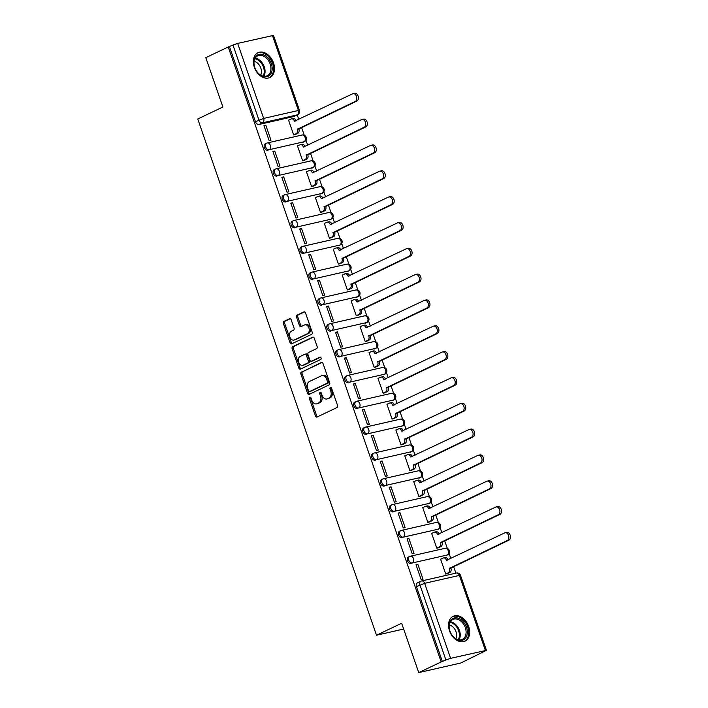 <?xml version="1.0" encoding="UTF-8"?>
<svg xmlns="http://www.w3.org/2000/svg" width="708" height="708" viewBox="0 0 708 708"><rect width="100%" height="100%" fill="white"/><g stroke="black" fill="none" stroke-linecap="round" stroke-linejoin="round"><path stroke-width="1.06" d="M309.803 397.17A1.212 0.85 -102.8 0 0 309.423 398.675L315.405 415.941A1.735 1.212 -102.8 0 0 316.892 417.101A1.735 1.212 -102.8 0 0 317.069 417.039L336.99 407.56A1.735 1.212 -102.8 0 0 337.539 405.401L331.556 388.134A1.212 0.85 -102.8 0 0 330.008 388.878L330.778 391.108A5.54 3.876 -102.8 0 1 329.043 397.993L327.379 398.79A5.54 3.876 -102.8 0 1 326.813 398.985A5.54 3.876 -102.8 0 1 322.034 395.276L321.264 393.037A1.212 0.85 -102.8 0 0 319.715 393.772L320.485 396.011A5.54 3.876 -102.8 0 1 318.75 402.896L317.087 403.684A5.54 3.876 -102.8 0 1 316.52 403.887A5.54 3.876 -102.8 0 1 311.741 400.17L310.971 397.94A1.212 0.85 -102.8 0 0 309.803 397.17M310.626 397.374A1.212 0.85 -102.8 0 0 310.653 398.4L316.626 415.667A1.735 1.212 -102.8 0 0 317.609 416.791M331.211 387.577A1.212 0.85 -102.8 0 0 331.238 388.595L332.008 390.825L330.778 391.108M320.919 392.48A1.212 0.85 -102.8 0 0 320.945 393.498L321.715 395.728L320.485 396.011M302.741 142.361A3.522 2.487 64.5 0 0 303.113 142.237L304.351 141.644A3.522 2.487 -115.5 0 1 303.98 141.768L269.226 149.698A3.522 2.487 -115.5 0 1 265.721 147.202A3.522 2.487 -115.5 0 1 266.571 143.202A3.522 2.487 -115.5 0 1 266.934 143.078A3.522 2.469 77.2 0 1 267.297 142.945A3.522 2.469 77.2 0 1 270.341 145.317A3.522 2.469 77.2 0 1 269.226 149.698L303.98 141.768A3.522 2.469 -102.8 0 0 305.095 137.387A3.522 2.469 77.2 0 0 302.05 135.024A3.522 2.469 77.2 0 0 301.688 135.148M311.688 168.194A3.522 2.487 64.5 0 0 312.06 168.061L313.299 167.469A3.522 2.487 -115.5 0 1 312.927 167.601L278.173 175.531A3.522 2.487 -115.5 0 1 274.669 173.035A3.522 2.487 -115.5 0 1 275.509 169.035A3.522 2.487 -115.5 0 1 275.881 168.902A3.522 2.469 77.2 0 1 276.244 168.778A3.522 2.469 77.2 0 1 279.279 171.141A3.522 2.469 77.2 0 1 278.173 175.531L312.927 167.601A3.522 2.469 -102.8 0 0 314.033 163.212A3.522 2.469 77.2 0 0 310.998 160.849A3.522 2.469 77.2 0 0 310.635 160.982M320.636 194.019A3.522 2.487 64.5 0 0 320.998 193.895L322.237 193.302A3.522 2.487 -115.5 0 1 321.875 193.426L287.121 201.355A3.522 2.487 -115.5 0 1 283.616 198.859A3.522 2.487 -115.5 0 1 284.457 194.859A3.522 2.487 -115.5 0 1 284.828 194.735A3.522 2.469 77.2 0 1 285.191 194.612A3.522 2.469 77.2 0 1 288.227 196.974A3.522 2.469 77.2 0 1 287.121 201.355L321.875 193.426A3.522 2.469 -102.8 0 0 322.981 189.045A3.522 2.469 77.2 0 0 319.945 186.682A3.522 2.469 77.2 0 0 319.582 186.806M329.574 219.852A3.522 2.487 64.5 0 0 329.946 219.719L331.185 219.135A3.522 2.487 -115.5 0 1 330.813 219.259L296.059 227.188A3.522 2.487 -115.5 0 1 292.554 224.693A3.522 2.487 -115.5 0 1 293.395 220.692A3.522 2.487 -115.5 0 1 293.767 220.56A3.522 2.469 77.2 0 1 294.13 220.436A3.522 2.469 77.2 0 1 297.174 222.799A3.522 2.469 77.2 0 1 296.059 227.188L330.813 219.259A3.522 2.469 -102.8 0 0 331.928 214.878A3.522 2.469 77.2 0 0 328.884 212.506A3.522 2.469 77.2 0 0 328.521 212.639M338.521 245.676A3.522 2.487 64.5 0 0 338.893 245.552L340.132 244.959A3.522 2.487 -115.5 0 1 339.76 245.092L305.006 253.013A3.522 2.487 -115.5 0 1 301.502 250.517A3.522 2.487 -115.5 0 1 302.343 246.517A3.522 2.487 -115.5 0 1 302.714 246.393A3.522 2.469 77.2 0 1 303.077 246.269A3.522 2.469 77.2 0 1 306.113 248.632A3.522 2.469 77.2 0 1 305.006 253.013L339.76 245.092A3.522 2.469 -102.8 0 0 340.867 240.702A3.522 2.469 77.2 0 0 337.831 238.339A3.522 2.469 77.2 0 0 337.468 238.463M347.46 271.509A3.522 2.487 64.5 0 0 347.832 271.376L349.071 270.792A3.522 2.487 -115.5 0 1 348.708 270.916L313.954 278.846A3.522 2.487 -115.5 0 1 310.44 276.35A3.522 2.487 -115.5 0 1 311.29 272.35A3.522 2.487 -115.5 0 1 311.653 272.217A3.522 2.469 77.2 0 1 312.016 272.093A3.522 2.469 77.2 0 1 315.06 274.456A3.522 2.469 77.2 0 1 313.954 278.846L348.708 270.916A3.522 2.469 -102.8 0 0 349.814 266.535A3.522 2.469 77.2 0 0 346.77 264.173A3.522 2.469 77.2 0 0 346.407 264.296M356.407 297.333A3.522 2.487 64.5 0 0 356.779 297.21L358.018 296.617A3.522 2.487 -115.5 0 1 357.646 296.749L322.892 304.67A3.522 2.487 -115.5 0 1 319.388 302.174A3.522 2.487 -115.5 0 1 320.228 298.174A3.522 2.487 -115.5 0 1 320.6 298.05A3.522 2.469 77.2 0 1 320.963 297.926A3.522 2.469 77.2 0 1 323.999 300.289A3.522 2.469 77.2 0 1 322.892 304.67L357.646 296.749A3.522 2.469 -102.8 0 0 358.752 292.36A3.522 2.469 77.2 0 0 355.717 289.997A3.522 2.469 77.2 0 0 355.354 290.121M365.355 323.167A3.522 2.487 64.5 0 0 365.717 323.034L366.965 322.45A3.522 2.487 -115.5 0 1 366.594 322.574L331.84 330.503A3.522 2.487 -115.5 0 1 328.335 328.008A3.522 2.487 -115.5 0 1 329.176 324.007A3.522 2.487 -115.5 0 1 329.547 323.875A3.522 2.469 77.2 0 1 329.91 323.751A3.522 2.469 77.2 0 1 332.946 326.114A3.522 2.469 77.2 0 1 331.84 330.503L366.594 322.574A3.522 2.469 -102.8 0 0 367.7 318.193A3.522 2.469 77.2 0 0 364.664 315.83A3.522 2.469 77.2 0 0 364.301 315.954M374.293 348.991A3.522 2.487 64.5 0 0 374.665 348.867L375.904 348.274A3.522 2.487 -115.5 0 1 375.541 348.407L340.778 356.328A3.522 2.487 -115.5 0 1 337.274 353.841A3.522 2.487 -115.5 0 1 338.123 349.832A3.522 2.487 -115.5 0 1 338.486 349.708A3.522 2.469 77.2 0 1 338.849 349.584A3.522 2.469 77.2 0 1 341.893 351.947A3.522 2.469 77.2 0 1 340.778 356.328L375.541 348.407A3.522 2.469 -102.8 0 0 376.647 344.017A3.522 2.469 77.2 0 0 373.603 341.654A3.522 2.469 77.2 0 0 373.24 341.778M383.24 374.824A3.522 2.487 64.5 0 0 383.612 374.7L384.851 374.107A3.522 2.487 -115.5 0 1 384.479 374.231L349.725 382.161A3.522 2.487 -115.5 0 1 346.221 379.665A3.522 2.487 -115.5 0 1 347.062 375.665A3.522 2.487 -115.5 0 1 347.433 375.541A3.522 2.469 77.2 0 1 347.796 375.408A3.522 2.469 77.2 0 1 350.832 377.771A3.522 2.469 77.2 0 1 349.725 382.161L384.479 374.231A3.522 2.469 -102.8 0 0 385.586 369.85A3.522 2.469 77.2 0 0 382.55 367.487A3.522 2.469 77.2 0 0 382.187 367.611M392.188 400.657A3.522 2.487 64.5 0 0 392.551 400.524L393.798 399.931A3.522 2.487 -115.5 0 1 393.427 400.064L358.673 407.985A3.522 2.487 -115.5 0 1 355.168 405.498A3.522 2.487 -115.5 0 1 356.009 401.498A3.522 2.487 -115.5 0 1 356.381 401.365A3.522 2.469 77.2 0 1 356.744 401.241A3.522 2.469 77.2 0 1 359.779 403.604A3.522 2.469 77.2 0 1 358.673 407.985L393.427 400.064A3.522 2.469 -102.8 0 0 394.533 395.675A3.522 2.469 77.2 0 0 391.497 393.312A3.522 2.469 77.2 0 0 391.135 393.436M401.126 426.481A3.522 2.487 64.5 0 0 401.498 426.358L402.737 425.765A3.522 2.487 -115.5 0 1 402.365 425.889L367.611 433.818A3.522 2.487 -115.5 0 1 364.107 431.322A3.522 2.487 -115.5 0 1 364.956 427.322A3.522 2.487 -115.5 0 1 365.319 427.198A3.522 2.469 77.2 0 1 365.682 427.066A3.522 2.469 77.2 0 1 368.726 429.429A3.522 2.469 77.2 0 1 367.611 433.818L402.365 425.889A3.522 2.469 -102.8 0 0 403.48 421.508A3.522 2.469 77.2 0 0 400.436 419.145A3.522 2.469 77.2 0 0 400.073 419.269M410.074 452.315A3.522 2.487 64.5 0 0 410.445 452.182L411.684 451.589A3.522 2.487 -115.5 0 1 411.313 451.722L376.559 459.651A3.522 2.487 -115.5 0 1 373.054 457.156A3.522 2.487 -115.5 0 1 373.895 453.155A3.522 2.487 -115.5 0 1 374.267 453.023A3.522 2.469 77.2 0 1 374.629 452.899A3.522 2.469 77.2 0 1 377.665 455.262A3.522 2.469 77.2 0 1 376.559 459.651L411.313 451.722A3.522 2.469 -102.8 0 0 412.419 447.332A3.522 2.469 77.2 0 0 409.383 444.969A3.522 2.469 77.2 0 0 409.02 445.102M419.021 478.139A3.522 2.487 64.5 0 0 419.384 478.015L420.623 477.422A3.522 2.487 -115.5 0 1 420.26 477.546L385.506 485.476A3.522 2.487 -115.5 0 1 382.001 482.98A3.522 2.487 -115.5 0 1 382.842 478.98A3.522 2.487 -115.5 0 1 383.214 478.856A3.522 2.469 77.2 0 1 383.577 478.723A3.522 2.469 77.2 0 1 386.612 481.095A3.522 2.469 77.2 0 1 385.506 485.476L420.26 477.546A3.522 2.469 -102.8 0 0 421.366 473.165A3.522 2.469 77.2 0 0 418.331 470.802A3.522 2.469 77.2 0 0 417.968 470.926M427.959 503.972A3.522 2.487 64.5 0 0 428.331 503.839L429.57 503.255A3.522 2.487 -115.5 0 1 429.198 503.379L394.445 511.309A3.522 2.487 -115.5 0 1 390.94 508.813A3.522 2.487 -115.5 0 1 391.781 504.813A3.522 2.487 -115.5 0 1 392.152 504.68A3.522 2.469 77.2 0 1 392.515 504.556A3.522 2.469 77.2 0 1 395.56 506.919A3.522 2.469 77.2 0 1 394.445 511.309L429.198 503.379A3.522 2.469 -102.8 0 0 430.314 498.998A3.522 2.469 77.2 0 0 427.269 496.627A3.522 2.469 77.2 0 0 426.906 496.759M436.907 529.796A3.522 2.487 64.5 0 0 437.279 529.673L438.517 529.08A3.522 2.487 -115.5 0 1 438.146 529.212L403.392 537.133A3.522 2.487 -115.5 0 1 399.887 534.637A3.522 2.487 -115.5 0 1 400.728 530.637A3.522 2.487 -115.5 0 1 401.1 530.513A3.522 2.469 77.2 0 1 401.463 530.389A3.522 2.469 77.2 0 1 404.498 532.752A3.522 2.469 77.2 0 1 403.392 537.133L438.146 529.212A3.522 2.469 -102.8 0 0 439.252 524.823A3.522 2.469 77.2 0 0 436.216 522.46A3.522 2.469 77.2 0 0 435.854 522.584M445.845 555.63A3.522 2.487 64.5 0 0 446.217 555.497L447.456 554.913A3.522 2.487 -115.5 0 1 447.093 555.037L412.339 562.966A3.522 2.487 -115.5 0 1 408.826 560.471A3.522 2.487 -115.5 0 1 409.675 556.47A3.522 2.487 -115.5 0 1 410.038 556.338A3.522 2.469 77.2 0 1 410.401 556.214A3.522 2.469 77.2 0 1 413.445 558.577A3.522 2.469 77.2 0 1 412.339 562.966L447.093 555.037A3.522 2.469 -102.8 0 0 448.199 550.656A3.522 2.469 77.2 0 0 445.155 548.284A3.522 2.469 77.2 0 0 444.792 548.417M449.527 630.899A13.753 9.708 64.5 0 0 465.014 641.129A13.753 9.708 64.5 0 0 468.687 626.527A13.753 9.708 64.5 0 0 453.191 616.296A13.753 9.708 64.5 0 0 449.527 630.899M254.358 67.295A13.753 9.708 64.5 0 0 269.854 77.526A13.753 9.708 64.5 0 0 273.518 62.923A13.753 9.708 64.5 0 0 258.031 52.693A13.753 9.708 64.5 0 0 254.358 67.295M291.209 319.839A1.735 1.212 -102.8 0 0 289.722 318.68A1.735 1.212 -102.8 0 0 289.537 318.742L283.952 321.397A1.735 1.212 -102.8 0 0 283.404 323.556L290.05 342.734A1.735 1.212 -102.8 0 0 291.537 343.893A1.735 1.212 -102.8 0 0 291.714 343.831L311.635 334.344A1.735 1.212 -102.8 0 0 312.184 332.194L305.537 313.016A1.735 1.212 -102.8 0 0 304.051 311.856A1.735 1.212 -102.8 0 0 303.874 311.918L297.121 315.131A1.735 1.212 -102.8 0 0 296.581 317.281L299.422 325.485A1.735 1.212 -102.8 0 0 300.909 326.645A1.735 1.212 -102.8 0 0 301.086 326.583L304.44 324.99A4.629 3.239 -102.8 0 1 304.909 324.83A4.629 3.239 -102.8 0 1 309.007 328.273A4.629 3.239 -102.8 0 1 307.449 333.689L294.333 339.929A4.629 3.239 -102.8 0 1 293.855 340.097A4.629 3.239 -102.8 0 1 289.758 336.654A4.629 3.239 -102.8 0 1 291.324 331.238L293.51 330.194A1.735 1.212 -102.8 0 0 294.05 328.043L291.209 319.839M450.615 658.334L486.449 650.333L460.864 662.998L418.747 672.6L401.657 623.261L376.514 635.235L197.744 118.979L222.887 107.005L205.807 57.667L228.241 46.985L441.181 661.918L445.907 659.971L419.933 584.967A3.522 2.487 -115.5 0 1 420.871 581.224A3.522 2.487 -115.5 0 1 421.242 581.1A3.522 2.469 -102.8 0 1 421.605 580.967A3.522 3.522 0 0 0 420.871 581.224L417.375 582.888A3.522 2.487 -115.5 0 0 416.437 586.631L424.641 583.33L450.615 658.334L445.907 659.971M418.747 672.6L441.181 661.918M301.458 371.948A1.735 1.212 -102.8 0 0 300.909 374.098L307.546 393.276A1.735 1.212 -102.8 0 0 309.042 394.436A1.735 1.212 -102.8 0 0 309.219 394.374L329.14 384.886A1.735 1.212 -102.8 0 0 329.68 382.736L323.043 363.558A1.735 1.212 -102.8 0 0 321.556 362.399A1.735 1.212 -102.8 0 0 321.37 362.461L302.679 371.665A1.735 1.212 -102.8 0 0 302.139 373.815L308.776 392.993A1.735 1.212 -102.8 0 0 309.759 394.117M298.803 368.001L292.156 348.823A1.735 1.212 -102.8 0 1 292.705 346.672L312.626 337.185A1.735 1.212 -102.8 0 1 312.803 337.123A1.735 1.212 -102.8 0 1 314.29 338.282L317.131 346.495A1.735 1.212 -102.8 0 1 316.591 348.646L308.511 352.487A1.735 1.212 -102.8 0 0 307.971 354.646L309.856 360.089A1.735 1.212 -102.8 0 0 311.343 361.248A1.735 1.212 -102.8 0 0 311.52 361.186L319.936 357.177A1.212 0.85 -102.8 0 1 320.724 359.452L300.466 369.098A1.735 1.212 -102.8 0 1 300.289 369.16A1.735 1.212 -102.8 0 1 298.803 368.001L300.024 367.718L293.386 348.548L292.156 348.823M293.802 116.537L297.298 114.873A3.522 2.487 -115.5 0 0 297.661 114.74L294.165 116.404A3.522 2.487 -115.5 0 1 293.802 116.537L259.048 124.458L262.544 122.794A3.522 2.487 -115.5 0 1 258.933 120.041L232.967 45.038L237.676 43.409L273.509 35.4L299.484 110.404L298.404 110.483L272.43 35.48M455.89 573.153L453.589 566.497M450.837 558.541L449.049 553.39M447.359 548.496L444.642 540.673M441.889 532.717L440.111 527.566M438.411 522.663L435.703 514.84M432.942 506.884L431.163 501.733M429.464 496.839L426.756 489.016M424.004 481.059L422.216 475.909M420.525 471.006L417.809 463.182M415.056 455.226L413.277 450.076M411.578 445.182L408.87 437.349M406.109 429.393L404.33 424.242M402.631 419.348L399.923 411.525M397.17 403.569L395.383 398.418M393.692 393.524L390.984 385.692M388.223 377.736L386.444 372.585M384.745 367.691L382.037 359.868M379.284 351.911L377.497 346.761M375.798 341.858L373.089 334.034M370.337 326.078L368.549 320.928M366.859 316.034L364.151 308.21M361.39 300.254L359.611 295.103M357.912 290.2L355.204 282.377M352.451 274.421L350.664 269.27M348.973 264.376L346.256 256.553M343.504 248.596L341.725 243.446M340.026 238.543L337.318 230.719M334.557 222.763L332.778 217.613M331.079 212.719L328.37 204.895M325.618 196.939L323.83 191.788M322.14 186.885L319.423 179.062M316.671 171.106L314.892 165.955M313.193 161.061L310.485 153.229M307.732 145.273L305.945 140.131M304.245 135.228L301.537 127.405M298.785 119.448L297.227 114.953M228.241 46.985L232.967 45.038M441.093 559.037L440.58 559.152L445.739 574.055L447.544 573.524M417.862 564.338L416.012 564.754L421.18 579.657L423.021 579.232L417.862 564.338L416.154 565.143M408.914 538.505L407.073 538.93L412.233 553.824L414.074 553.408L408.914 538.505L407.206 539.319M432.146 533.204L431.632 533.328L436.792 548.222L438.597 547.7M399.967 512.672L398.126 513.096L403.286 528L405.126 527.575L399.967 512.672L398.268 513.486M423.198 507.379L422.685 507.494L427.853 522.398L429.65 521.867M391.028 486.847L389.188 487.263L394.347 502.167L396.188 501.751L391.028 486.847L389.32 487.662M414.26 481.546L413.746 481.661L418.906 496.565L420.711 496.034M382.081 461.014L380.24 461.439L385.4 476.342L387.241 475.918L382.081 461.014L380.373 461.828M405.312 455.722L404.799 455.837L409.959 470.74L411.764 470.209M373.134 435.19L371.293 435.606L376.452 450.509L378.293 450.093L373.134 435.19L371.435 436.004M396.365 429.889L395.861 430.004L401.02 444.907L402.825 444.376M364.195 409.357L362.354 409.782L367.514 424.685L369.355 424.26L364.195 409.357L362.487 410.171M387.426 404.064L386.913 404.18L392.073 419.083L393.878 418.552M355.248 383.532L353.407 383.948L358.567 398.852L360.407 398.436L355.248 383.532L353.54 384.347M378.479 378.231L377.966 378.346L383.125 393.25L384.931 392.719M346.309 357.699L344.46 358.124L349.619 373.019L351.469 372.603L346.309 357.699L344.601 358.514M369.532 352.407L369.027 352.522L374.187 367.425L375.992 366.894M337.362 331.875L335.521 332.291L340.681 347.194L342.522 346.77L337.362 331.875L335.654 332.689M360.593 326.574L360.08 326.689L365.24 341.592L367.045 341.061M328.415 306.042L326.574 306.467L331.733 321.361L333.574 320.945L328.415 306.042L326.707 306.856M351.646 300.75L351.133 300.865L356.292 315.759L358.098 315.237M319.476 280.218L317.626 280.634L322.795 295.537L324.636 295.112L319.476 280.218L317.768 281.023M342.707 274.916L342.194 275.031L347.354 289.935L349.159 289.404M310.529 254.384L308.688 254.809L313.848 269.704L315.688 269.288L310.529 254.384L308.821 255.199M333.76 249.083L333.247 249.207L338.406 264.102L340.212 263.58M301.581 228.56L299.741 228.976L304.9 243.879L306.741 243.455L301.581 228.56L299.882 229.365M324.813 223.259L324.299 223.374L329.468 238.277L331.264 237.746M292.643 202.727L290.802 203.143L295.962 218.046L297.803 217.63L292.643 202.727L290.935 203.541M315.874 197.426L315.361 197.55L320.52 212.444L322.326 211.922M283.696 176.894L281.855 177.319L287.014 192.222L288.855 191.797L283.696 176.894L281.988 177.708M306.927 171.602L306.414 171.717L311.573 186.62L313.379 186.089M274.748 151.07L272.907 151.485L278.067 166.389L279.908 165.973L274.748 151.07L273.049 151.884M297.979 145.768L297.475 145.883L302.635 160.787L304.44 160.256M265.81 125.236L263.969 125.661L269.129 140.565L270.969 140.14L265.81 125.236L264.102 126.051M289.041 119.944L288.528 120.059L293.687 134.963L295.493 134.431M376.514 635.235L403.657 629.04M265.695 143.662A3.522 2.487 64.5 0 0 265.323 143.795A3.522 2.487 64.5 0 0 264.482 147.795A3.522 2.487 64.5 0 0 267.987 150.291M274.642 169.495A3.522 2.487 64.5 0 0 274.27 169.619A3.522 2.487 64.5 0 0 273.43 173.628A3.522 2.487 64.5 0 0 276.934 176.115M283.581 195.32A3.522 2.487 64.5 0 0 283.218 195.452A3.522 2.487 64.5 0 0 282.368 199.452A3.522 2.487 64.5 0 0 285.882 201.948M292.528 221.153A3.522 2.487 64.5 0 0 292.156 221.285A3.522 2.487 64.5 0 0 291.315 225.286A3.522 2.487 64.5 0 0 294.82 227.772M301.475 246.986A3.522 2.487 64.5 0 0 301.104 247.11A3.522 2.487 64.5 0 0 300.263 251.11A3.522 2.487 64.5 0 0 303.767 253.606M310.414 272.81A3.522 2.487 64.5 0 0 310.051 272.943A3.522 2.487 64.5 0 0 309.201 276.943A3.522 2.487 64.5 0 0 312.706 279.43M319.361 298.643A3.522 2.487 64.5 0 0 318.989 298.767A3.522 2.487 64.5 0 0 318.149 302.767A3.522 2.487 64.5 0 0 321.653 305.263M328.308 324.468A3.522 2.487 64.5 0 0 327.937 324.6A3.522 2.487 64.5 0 0 327.096 328.601A3.522 2.487 64.5 0 0 330.601 331.096M337.247 350.301A3.522 2.487 64.5 0 0 336.875 350.425A3.522 2.487 64.5 0 0 336.034 354.425A3.522 2.487 64.5 0 0 339.539 356.921M346.194 376.125A3.522 2.487 64.5 0 0 345.823 376.258A3.522 2.487 64.5 0 0 344.982 380.258A3.522 2.487 64.5 0 0 348.486 382.754M355.133 401.958A3.522 2.487 64.5 0 0 354.77 402.082A3.522 2.487 64.5 0 0 353.929 406.082A3.522 2.487 64.5 0 0 357.434 408.578M364.08 427.782A3.522 2.487 64.5 0 0 363.708 427.915A3.522 2.487 64.5 0 0 362.868 431.915A3.522 2.487 64.5 0 0 366.372 434.411M373.028 453.616A3.522 2.487 64.5 0 0 372.656 453.74A3.522 2.487 64.5 0 0 371.815 457.74A3.522 2.487 64.5 0 0 375.32 460.235M381.966 479.44A3.522 2.487 64.5 0 0 381.603 479.573A3.522 2.487 64.5 0 0 380.754 483.573A3.522 2.487 64.5 0 0 384.267 486.069M390.913 505.273A3.522 2.487 64.5 0 0 390.542 505.397A3.522 2.487 64.5 0 0 389.701 509.406A3.522 2.487 64.5 0 0 393.206 511.893M399.861 531.106A3.522 2.487 64.5 0 0 399.489 531.23A3.522 2.487 64.5 0 0 398.648 535.23A3.522 2.487 64.5 0 0 402.153 537.726M408.799 556.93A3.522 2.487 64.5 0 0 408.436 557.063A3.522 2.487 64.5 0 0 407.587 561.063A3.522 2.487 64.5 0 0 411.091 563.55M229.472 46.701L255.446 121.705A3.522 2.487 64.5 0 0 259.048 124.458M442.411 661.635L416.437 586.631M316.52 403.887L317.742 403.604A5.54 3.876 -102.8 0 0 318.317 403.41L317.087 403.684M321.715 395.728A5.54 3.876 -102.8 0 1 319.972 402.613L318.317 403.41M326.813 398.985L328.034 398.701A5.54 3.876 -102.8 0 0 328.609 398.507L327.379 398.79M332.008 390.825A5.54 3.876 -102.8 0 1 330.264 397.719L328.609 398.507M322.069 362.434L302.679 371.665M308.484 390.745A1.212 0.85 -102.8 0 0 309.653 391.515L327.131 383.187A1.212 0.85 -102.8 0 0 327.512 381.683L326.698 379.329A5.54 3.876 -102.8 0 0 321.928 375.612A5.54 3.876 -102.8 0 0 321.361 375.815L309.405 381.506A5.54 3.876 -102.8 0 0 307.661 388.391L308.484 390.745M310.626 391.294A1.212 0.85 -102.8 0 0 310.874 391.232L309.653 391.515M321.928 375.612L323.158 375.337A5.54 3.876 -102.8 0 1 327.928 379.046L328.742 381.4A1.212 0.85 -102.8 0 1 328.362 382.913L310.874 391.232M313.317 337.158L293.926 346.389A1.735 1.212 -102.8 0 0 293.386 348.548M312.387 360.991A1.735 1.212 -102.8 0 0 312.573 360.965A1.735 1.212 -102.8 0 0 312.75 360.903L320.52 357.204M300.13 356.487A4.629 3.239 -102.8 0 0 298.564 361.894A4.629 3.239 -102.8 0 0 302.661 365.346A4.629 3.239 -102.8 0 0 303.139 365.178L307.759 362.974A1.735 1.212 -102.8 0 0 308.307 360.823L306.422 355.381A1.735 1.212 -102.8 0 0 304.927 354.221A1.735 1.212 -102.8 0 0 304.75 354.283L300.13 356.487M302.661 365.346L303.891 365.062A4.629 3.239 -102.8 0 0 304.369 364.894L303.139 365.178M305.98 354A1.735 1.212 -102.8 0 1 306.157 353.938A1.735 1.212 -102.8 0 1 307.644 355.097L309.529 360.549A1.735 1.212 -102.8 0 1 308.989 362.7L304.369 364.894M300.024 367.718A1.735 1.212 -102.8 0 0 301.006 368.841M293.855 340.097L295.086 339.813A4.629 3.239 -102.8 0 0 295.563 339.654L294.333 339.929M304.909 324.83L306.139 324.547A4.629 3.239 -102.8 0 1 310.237 327.99A4.629 3.239 -102.8 0 1 308.679 333.406L295.563 339.654M304.564 311.892L298.351 314.848A1.735 1.212 -102.8 0 0 297.803 316.998L300.643 325.211A1.735 1.212 -102.8 0 0 301.626 326.335M290.236 318.715L285.182 321.122A1.735 1.212 -102.8 0 0 284.634 323.273L291.28 342.451A1.735 1.212 -102.8 0 0 292.254 343.575M445.721 573.993L448.199 572.816A3.522 2.469 -102.8 0 0 449.306 568.427L507.291 540.531A4.053 2.841 -102.8 0 0 508.654 535.788A4.053 2.841 -102.8 0 0 505.07 532.77A4.053 2.841 -102.8 0 0 504.654 532.92L446.5 560.32A3.522 2.469 -102.8 0 0 443.456 557.957A3.522 2.469 -102.8 0 0 443.093 558.081L440.615 559.258M444.695 557.718A3.522 2.469 77.2 0 1 445.058 557.585A3.522 2.469 77.2 0 1 448.058 559.86M505.07 532.77L506.663 532.407A4.053 2.841 77.2 0 1 510.256 535.425A4.053 2.841 77.2 0 1 508.884 540.169L450.908 568.064A3.522 2.469 77.2 0 1 449.792 572.453L448.199 572.816M447.067 573.754L449.792 572.453M450.819 567.816L449.217 568.179M436.774 548.169L439.252 546.983A3.522 2.469 -102.8 0 0 440.367 542.602L498.344 514.707A4.053 2.841 -102.8 0 0 499.715 509.964A4.053 2.841 -102.8 0 0 496.122 506.946A4.053 2.841 -102.8 0 0 495.706 507.087L437.553 534.487A3.522 2.469 -102.8 0 0 434.517 532.124A3.522 2.469 -102.8 0 0 434.154 532.248L431.668 533.434M435.747 531.885A3.522 2.469 77.2 0 1 436.11 531.761A3.522 2.469 77.2 0 1 439.119 534.036M496.122 506.946L497.715 506.574A4.053 2.841 77.2 0 1 501.308 509.592A4.053 2.841 77.2 0 1 499.936 514.335L441.96 542.24A3.522 2.469 77.2 0 1 440.854 546.62L439.252 546.983M438.128 547.921L440.854 546.62M441.872 541.992L440.279 542.355M427.827 522.336L430.314 521.159A3.522 2.469 -102.8 0 0 431.42 516.769L489.396 488.874A4.053 2.841 -102.8 0 0 490.768 484.13A4.053 2.841 -102.8 0 0 487.175 481.113A4.053 2.841 -102.8 0 0 486.759 481.254L428.606 508.663A3.522 2.469 -102.8 0 0 425.57 506.3A3.522 2.469 -102.8 0 0 425.207 506.424L422.729 507.601M426.809 506.061A3.522 2.469 77.2 0 1 427.172 505.928A3.522 2.469 77.2 0 1 430.172 508.202M487.175 481.113L488.777 480.75A4.053 2.841 77.2 0 1 492.361 483.768A4.053 2.841 77.2 0 1 490.998 488.511L433.013 516.406A3.522 2.469 77.2 0 1 431.907 520.796L430.314 521.159M429.181 522.097L431.907 520.796M432.933 516.159L431.331 516.521M457.412 639.766A11.903 8.399 -115.5 0 1 451.076 633.633A11.903 8.399 -115.5 0 1 450.217 631.846A11.903 8.399 -115.5 0 1 450.518 620.677A11.903 8.399 -115.5 0 1 458.996 618.518A11.903 8.399 -115.5 0 1 467.315 633.094A11.903 8.399 -115.5 0 1 457.412 639.766M451.058 633.607A11.018 7.779 64.5 0 0 456.908 639.244A11.018 7.779 64.5 0 0 462.377 639.359A11.018 7.779 64.5 0 0 465.837 629.571A11.018 7.779 64.5 0 0 458.377 619.571A11.018 7.779 64.5 0 0 452.899 619.465A11.018 7.779 64.5 0 0 450.235 631.881M449.297 624.934A8.673 6.124 -115.5 0 1 450.518 625.332A8.673 6.124 -115.5 0 1 455.855 638.713M464.076 641.475L463.988 641.519A13.664 9.646 64.5 0 0 464.076 641.475A13.664 9.646 64.5 0 0 468.369 629.35A13.664 9.646 64.5 0 0 459.111 616.942A13.664 9.646 64.5 0 0 452.332 616.801A13.664 9.646 64.5 0 0 452.235 616.854L452.332 616.801M262.243 76.163A11.903 8.399 -115.5 0 1 255.907 70.03A11.903 8.399 -115.5 0 1 255.057 68.242A11.903 8.399 -115.5 0 1 255.358 57.074A11.903 8.399 -115.5 0 1 263.827 54.914A11.903 8.399 -115.5 0 1 272.155 69.49A11.903 8.399 -115.5 0 1 262.243 76.163M255.889 69.995A11.018 7.779 64.5 0 0 261.739 75.641A11.018 7.779 64.5 0 0 267.208 75.756A11.018 7.779 64.5 0 0 270.677 65.968A11.018 7.779 64.5 0 0 263.208 55.967A11.018 7.779 64.5 0 0 257.739 55.852A11.018 7.779 64.5 0 0 255.066 68.269M254.128 61.331A8.673 6.124 -115.5 0 1 255.349 61.729A8.673 6.124 -115.5 0 1 260.686 75.101M268.916 77.871L268.828 77.915A13.664 9.646 64.5 0 0 268.916 77.871A13.664 9.646 64.5 0 0 273.208 65.747A13.664 9.646 64.5 0 0 263.951 53.339A13.664 9.646 64.5 0 0 257.163 53.197A13.664 9.646 64.5 0 0 257.075 53.242L257.163 53.197M418.888 496.512L421.366 495.326A3.522 2.469 -102.8 0 0 422.472 490.945L480.458 463.041A4.053 2.841 -102.8 0 0 481.821 458.297A4.053 2.841 -102.8 0 0 478.236 455.279A4.053 2.841 -102.8 0 0 477.82 455.43L419.667 482.829A3.522 2.469 -102.8 0 0 416.623 480.466A3.522 2.469 -102.8 0 0 416.26 480.59L413.782 481.776M417.862 480.228A3.522 2.469 77.2 0 1 418.224 480.104A3.522 2.469 77.2 0 1 421.233 482.378M478.236 455.279L479.829 454.917A4.053 2.841 77.2 0 1 483.422 457.934A4.053 2.841 77.2 0 1 482.051 462.678L424.074 490.582A3.522 2.469 77.2 0 1 422.959 494.963L421.366 495.326M420.233 496.264L422.959 494.963M423.986 490.334L422.393 490.697M409.941 470.678L412.419 469.501A3.522 2.469 -102.8 0 0 413.534 465.112L471.51 437.217A4.053 2.841 -102.8 0 0 472.882 432.473A4.053 2.841 -102.8 0 0 469.289 429.455A4.053 2.841 -102.8 0 0 468.873 429.597L410.72 457.005A3.522 2.469 -102.8 0 0 407.684 454.633A3.522 2.469 -102.8 0 0 407.321 454.766L404.834 455.943M408.914 454.403A3.522 2.469 77.2 0 1 409.277 454.27A3.522 2.469 77.2 0 1 412.286 456.545M469.289 429.455L470.891 429.092A4.053 2.841 77.2 0 1 474.475 432.11A4.053 2.841 77.2 0 1 473.103 436.854L415.127 464.749A3.522 2.469 77.2 0 1 414.021 469.139L412.419 469.501M411.295 470.431L414.021 469.139M415.038 464.501L413.445 464.864M400.994 444.854L403.48 443.668A3.522 2.469 -102.8 0 0 404.587 439.287L462.563 411.383A4.053 2.841 -102.8 0 0 463.935 406.64A4.053 2.841 -102.8 0 0 460.342 403.622A4.053 2.841 -102.8 0 0 459.926 403.772L401.781 431.172A3.522 2.469 -102.8 0 0 398.737 428.809A3.522 2.469 -102.8 0 0 398.374 428.933L395.896 430.119M399.976 428.57A3.522 2.469 77.2 0 1 400.339 428.446A3.522 2.469 77.2 0 1 403.339 430.721M460.342 403.622L461.943 403.259A4.053 2.841 77.2 0 1 465.528 406.277A4.053 2.841 77.2 0 1 464.165 411.021L406.18 438.925A3.522 2.469 77.2 0 1 405.073 443.305L403.48 443.668M402.348 444.606L405.073 443.305M406.1 438.677L404.498 439.04M392.055 419.021L394.533 417.844A3.522 2.469 -102.8 0 0 395.639 413.454L453.624 385.559A4.053 2.841 -102.8 0 0 454.987 380.815A4.053 2.841 -102.8 0 0 451.403 377.798A4.053 2.841 -102.8 0 0 450.987 377.939L392.834 405.339A3.522 2.469 -102.8 0 0 389.798 402.976A3.522 2.469 -102.8 0 0 389.435 403.109L386.949 404.286M391.028 402.746A3.522 2.469 77.2 0 1 391.391 402.613A3.522 2.469 77.2 0 1 394.4 404.887M451.403 377.798L452.996 377.435A4.053 2.841 77.2 0 1 456.589 380.453A4.053 2.841 77.2 0 1 455.217 385.196L397.241 413.091A3.522 2.469 77.2 0 1 396.135 417.481L394.533 417.844M393.4 418.773L396.135 417.481M397.153 412.844L395.56 413.207M383.108 393.197L385.594 392.011A3.522 2.469 -102.8 0 0 386.701 387.63L444.677 359.726A4.053 2.841 -102.8 0 0 446.049 354.982A4.053 2.841 -102.8 0 0 442.456 351.964A4.053 2.841 -102.8 0 0 442.04 352.115L383.886 379.515A3.522 2.469 -102.8 0 0 380.851 377.152A3.522 2.469 -102.8 0 0 380.488 377.276L378.01 378.461M382.081 376.913A3.522 2.469 77.2 0 1 382.444 376.789A3.522 2.469 77.2 0 1 385.453 379.054M442.456 351.964L444.058 351.602A4.053 2.841 77.2 0 1 447.642 354.62A4.053 2.841 77.2 0 1 446.27 359.363L388.294 387.267A3.522 2.469 77.2 0 1 387.188 391.648L385.594 392.011M384.462 392.949L387.188 391.648M388.205 387.011L386.612 387.382M374.169 367.364L376.647 366.186A3.522 2.469 -102.8 0 0 377.753 361.797L435.73 333.902A4.053 2.841 -102.8 0 0 437.101 329.158A4.053 2.841 -102.8 0 0 433.517 326.14A4.053 2.841 -102.8 0 0 433.092 326.282L374.948 353.681A3.522 2.469 -102.8 0 0 371.904 351.318A3.522 2.469 -102.8 0 0 371.541 351.451L369.063 352.628M373.143 351.079A3.522 2.469 77.2 0 1 373.505 350.956A3.522 2.469 77.2 0 1 376.506 353.23M433.517 326.14L435.11 325.777A4.053 2.841 77.2 0 1 438.703 328.795A4.053 2.841 77.2 0 1 437.332 333.539L379.355 361.434A3.522 2.469 77.2 0 1 378.24 365.815L376.647 366.186M375.514 367.116L378.24 365.815M379.267 361.186L377.665 361.549M365.222 341.539L367.7 340.353A3.522 2.469 -102.8 0 0 368.806 335.973L426.791 308.069A4.053 2.841 -102.8 0 0 428.163 303.325A4.053 2.841 -102.8 0 0 424.57 300.307A4.053 2.841 -102.8 0 0 424.154 300.457L366.001 327.857A3.522 2.469 -102.8 0 0 362.965 325.494A3.522 2.469 -102.8 0 0 362.602 325.618L360.115 326.804M364.195 325.255A3.522 2.469 77.2 0 1 364.558 325.131A3.522 2.469 77.2 0 1 367.567 327.397M424.57 300.307L426.163 299.944A4.053 2.841 77.2 0 1 429.756 302.962A4.053 2.841 77.2 0 1 428.384 307.706L370.408 335.601A3.522 2.469 77.2 0 1 369.302 339.99L367.7 340.353M366.567 341.291L369.302 339.99M370.319 335.353L368.726 335.725M356.274 315.706L358.761 314.529A3.522 2.469 -102.8 0 0 359.868 310.139L417.844 282.244A4.053 2.841 -102.8 0 0 419.216 277.501A4.053 2.841 -102.8 0 0 415.623 274.483A4.053 2.841 -102.8 0 0 415.207 274.624L357.053 302.024A3.522 2.469 -102.8 0 0 354.018 299.661A3.522 2.469 -102.8 0 0 353.655 299.785L351.177 300.971M355.248 299.422A3.522 2.469 77.2 0 1 355.611 299.298A3.522 2.469 77.2 0 1 358.62 301.573M415.623 274.483L417.224 274.12A4.053 2.841 77.2 0 1 420.809 277.138A4.053 2.841 77.2 0 1 419.446 281.881L361.461 309.777A3.522 2.469 77.2 0 1 360.354 314.157L358.761 314.529M357.629 315.458L360.354 314.157M361.381 309.529L359.779 309.892M347.336 289.882L349.814 288.696A3.522 2.469 -102.8 0 0 350.92 284.306L408.905 256.411A4.053 2.841 -102.8 0 0 410.268 251.667A4.053 2.841 -102.8 0 0 406.684 248.65A4.053 2.841 -102.8 0 0 406.268 248.8L348.115 276.2A3.522 2.469 -102.8 0 0 345.07 273.837A3.522 2.469 -102.8 0 0 344.707 273.961L342.229 275.138M346.309 273.598A3.522 2.469 77.2 0 1 346.672 273.474A3.522 2.469 77.2 0 1 349.672 275.739M406.684 248.65L408.277 248.287A4.053 2.841 77.2 0 1 411.87 251.305A4.053 2.841 77.2 0 1 410.498 256.048L352.522 283.943A3.522 2.469 77.2 0 1 351.407 288.333L349.814 288.696M348.681 289.634L351.407 288.333M352.434 283.696L350.832 284.058M338.389 264.049L340.867 262.863A3.522 2.469 -102.8 0 0 341.982 258.482L399.958 230.587A4.053 2.841 -102.8 0 0 401.33 225.843A4.053 2.841 -102.8 0 0 397.737 222.825A4.053 2.841 -102.8 0 0 397.321 222.967L339.167 250.366A3.522 2.469 -102.8 0 0 336.132 248.004A3.522 2.469 -102.8 0 0 335.769 248.127L333.282 249.313M337.362 247.765A3.522 2.469 77.2 0 1 337.725 247.641A3.522 2.469 77.2 0 1 340.734 249.915M397.737 222.825L399.33 222.454A4.053 2.841 77.2 0 1 402.923 225.471A4.053 2.841 77.2 0 1 401.551 230.215L343.575 258.119A3.522 2.469 77.2 0 1 342.468 262.5L340.867 262.863M339.743 263.801L342.468 262.5M343.486 257.871L341.893 258.234M329.441 238.215L331.928 237.038A3.522 2.469 -102.8 0 0 333.034 232.649L391.011 204.754A4.053 2.841 -102.8 0 0 392.382 200.01A4.053 2.841 -102.8 0 0 388.789 196.992A4.053 2.841 -102.8 0 0 388.373 197.134L330.22 224.542A3.522 2.469 -102.8 0 0 327.185 222.179A3.522 2.469 -102.8 0 0 326.822 222.303L324.344 223.48M328.424 221.94A3.522 2.469 77.2 0 1 328.786 221.808A3.522 2.469 77.2 0 1 331.786 224.082M388.789 196.992L390.391 196.629A4.053 2.841 77.2 0 1 393.975 199.647A4.053 2.841 77.2 0 1 392.613 204.391L334.627 232.286A3.522 2.469 77.2 0 1 333.521 236.676L331.928 237.038M330.795 237.976L333.521 236.676M334.548 232.038L332.946 232.401M320.503 212.391L322.981 211.205A3.522 2.469 -102.8 0 0 324.087 206.825L382.072 178.929A4.053 2.841 -102.8 0 0 383.435 174.177A4.053 2.841 -102.8 0 0 379.851 171.168A4.053 2.841 -102.8 0 0 379.435 171.309L321.282 198.709A3.522 2.469 -102.8 0 0 318.237 196.346A3.522 2.469 -102.8 0 0 317.874 196.47L315.396 197.656M319.476 196.107A3.522 2.469 77.2 0 1 319.839 195.983A3.522 2.469 77.2 0 1 322.848 198.258M379.851 171.168L381.444 170.796A4.053 2.841 77.2 0 1 385.037 173.814A4.053 2.841 77.2 0 1 383.665 178.558L325.689 206.462A3.522 2.469 77.2 0 1 324.574 210.842L322.981 211.205M321.848 212.143L324.574 210.842M325.6 206.214L324.007 206.577M311.555 186.558L314.033 185.381A3.522 2.469 -102.8 0 0 315.149 180.991L373.125 153.096A4.053 2.841 -102.8 0 0 374.497 148.353A4.053 2.841 -102.8 0 0 370.904 145.335A4.053 2.841 -102.8 0 0 370.488 145.476L312.334 172.885A3.522 2.469 -102.8 0 0 309.299 170.513A3.522 2.469 -102.8 0 0 308.936 170.646L306.449 171.823M310.529 170.283A3.522 2.469 77.2 0 1 310.892 170.15A3.522 2.469 77.2 0 1 313.901 172.425M370.904 145.335L372.505 144.972A4.053 2.841 77.2 0 1 376.09 147.99A4.053 2.841 77.2 0 1 374.718 152.733L316.741 180.629A3.522 2.469 77.2 0 1 315.635 185.018L314.033 185.381M312.909 186.31L315.635 185.018M316.653 180.381L315.06 180.744M302.608 160.734L305.095 159.548A3.522 2.469 -102.8 0 0 306.201 155.167L364.178 127.263A4.053 2.841 -102.8 0 0 365.549 122.519A4.053 2.841 -102.8 0 0 361.956 119.502A4.053 2.841 -102.8 0 0 361.54 119.652L303.396 147.052A3.522 2.469 -102.8 0 0 300.351 144.689A3.522 2.469 -102.8 0 0 299.988 144.813L297.51 145.998M301.59 144.45A3.522 2.469 77.2 0 1 301.953 144.326A3.522 2.469 77.2 0 1 304.953 146.6M361.956 119.502L363.558 119.139A4.053 2.841 77.2 0 1 367.142 122.157A4.053 2.841 77.2 0 1 365.779 126.9L307.794 154.804A3.522 2.469 77.2 0 1 306.688 159.185L305.095 159.548M303.962 160.486L306.688 159.185M307.714 154.556L306.113 154.919M293.67 134.901L296.148 133.724A3.522 2.469 -102.8 0 0 297.254 129.334L355.239 101.439A4.053 2.841 -102.8 0 0 356.602 96.695A4.053 2.841 -102.8 0 0 353.018 93.677A4.053 2.841 -102.8 0 0 352.602 93.819L294.448 121.227A3.522 2.469 -102.8 0 0 291.413 118.856A3.522 2.469 -102.8 0 0 291.05 118.988L288.563 120.165M292.643 118.625A3.522 2.469 77.2 0 1 293.006 118.493A3.522 2.469 77.2 0 1 296.015 120.767M353.018 93.677L354.611 93.314A4.053 2.841 77.2 0 1 358.204 96.332A4.053 2.841 77.2 0 1 356.832 101.076L298.856 128.971A3.522 2.469 77.2 0 1 297.749 133.361L296.148 133.724M295.015 134.653L297.749 133.361M298.767 128.723L297.174 129.086M310.653 398.4L309.423 398.675M331.238 388.595L330.008 388.878M320.945 393.498L319.715 393.772M297.298 114.873L262.544 122.794A3.522 2.469 77.2 0 0 263.65 118.413L298.404 110.483A3.522 2.469 77.2 0 1 297.298 114.873M237.676 43.409L263.65 118.413L255.446 121.705M485.369 650.413L459.395 575.409L424.641 583.33A3.522 2.469 -102.8 0 0 421.605 580.967L456.359 573.046A3.522 2.469 -102.8 0 1 459.395 575.409L460.474 575.33A3.522 3.522 0 0 0 456.359 573.046M319.972 402.613L318.75 402.896M330.264 397.719L329.043 397.993M316.626 415.667L315.405 415.941M308.776 392.993L307.546 393.276M302.139 373.815L300.909 374.098M328.362 382.913L327.131 383.187M328.742 381.4L327.512 381.683M327.928 379.046L326.698 379.329M293.926 346.389L292.705 346.672M312.75 360.903L311.52 361.186M308.989 362.7L307.759 362.974M309.529 360.549L308.307 360.823M307.644 355.097L306.422 355.381M308.679 333.406L307.449 333.689M300.643 325.211L299.422 325.485M297.803 316.998L296.581 317.281M298.351 314.848L297.121 315.131M291.28 342.451L290.05 342.734M284.634 323.273L283.404 323.556M285.182 321.122L283.952 321.397M447.668 560.055L446.5 560.32M450.908 568.064L449.306 568.427M508.884 540.169L507.291 540.531M438.721 534.221L437.553 534.487M441.96 542.24L440.367 542.602M499.936 514.335L498.344 514.707M429.774 508.397L428.606 508.663M433.013 516.406L431.42 516.769M490.998 488.511L489.396 488.874M450.403 621.774A11.018 7.779 -115.5 0 1 452.5 622.367A11.018 7.779 -115.5 0 1 459.005 639.846M458.297 639.713A10.655 7.522 64.5 0 0 451.916 622.96A10.655 7.522 64.5 0 0 450.058 622.403M255.234 58.171A11.018 7.779 -115.5 0 1 257.331 58.764A11.018 7.779 -115.5 0 1 263.836 76.243M263.128 76.11A10.655 7.522 64.5 0 0 256.756 59.357A10.655 7.522 64.5 0 0 254.889 58.799M420.835 482.564L419.667 482.829M424.074 490.582L422.472 490.945M482.051 462.678L480.458 463.041M411.888 456.74L410.72 457.005M415.127 464.749L413.534 465.112M473.103 436.854L471.51 437.217M402.94 430.906L401.781 431.172M406.18 438.925L404.587 439.287M464.165 411.021L462.563 411.383M394.002 405.073L392.834 405.339M397.241 413.091L395.639 413.454M455.217 385.196L453.624 385.559M385.055 379.249L383.886 379.515M388.294 387.267L386.701 387.63M446.27 359.363L444.677 359.726M376.107 353.416L374.948 353.681M379.355 361.434L377.753 361.797M437.332 333.539L435.73 333.902M367.169 327.592L366.001 327.857M370.408 335.601L368.806 335.973M428.384 307.706L426.791 308.069M358.221 301.758L357.053 302.024M361.461 309.777L359.868 310.139M419.446 281.881L417.844 282.244M349.283 275.934L348.115 276.2M352.522 283.943L350.92 284.306M410.498 256.048L408.905 256.411M340.336 250.101L339.167 250.366M343.575 258.119L341.982 258.482M401.551 230.215L399.958 230.587M331.388 224.277L330.22 224.542M334.627 232.286L333.034 232.649M392.613 204.391L391.011 204.754M322.45 198.444L321.282 198.709M325.689 206.462L324.087 206.825M383.665 178.558L382.072 178.929M313.502 172.619L312.334 172.885M316.741 180.629L315.149 180.991M374.718 152.733L373.125 153.096M304.555 146.786L303.396 147.052M307.794 154.804L306.201 155.167M365.779 126.9L364.178 127.263M295.617 120.953L294.448 121.227M298.856 128.971L297.254 129.334M356.832 101.076L355.239 101.439M408.436 557.063L409.675 556.47A3.522 3.522 0 0 1 410.401 556.214L445.155 548.284A3.522 3.522 0 0 1 447.456 554.913M399.489 531.23L400.728 530.637A3.522 3.522 0 0 1 401.463 530.389L436.216 522.46A3.522 3.522 0 0 1 438.517 529.08M390.542 505.397L391.781 504.813A3.522 3.522 0 0 1 392.515 504.556L427.269 496.627A3.522 3.522 0 0 1 429.57 503.255M381.603 479.573L382.842 478.98A3.522 3.522 0 0 1 383.577 478.723L418.331 470.802A3.522 3.522 0 0 1 420.623 477.422M372.656 453.74L373.895 453.155A3.522 3.522 0 0 1 374.629 452.899L409.383 444.969A3.522 3.522 0 0 1 411.684 451.589M363.708 427.915L364.956 427.322A3.522 3.522 0 0 1 365.682 427.066L400.436 419.145A3.522 3.522 0 0 1 402.737 425.765M354.77 402.082L356.009 401.498A3.522 3.522 0 0 1 356.744 401.241L391.497 393.312A3.522 3.522 0 0 1 393.798 399.931M345.823 376.258L347.062 375.665A3.522 3.522 0 0 1 347.796 375.408L382.55 367.487A3.522 3.522 0 0 1 384.851 374.107M336.875 350.425L338.123 349.832A3.522 3.522 0 0 1 338.849 349.584L373.603 341.654A3.522 3.522 0 0 1 375.904 348.274M327.937 324.6L329.176 324.007A3.522 3.522 0 0 1 329.91 323.751L364.664 315.83A3.522 3.522 0 0 1 366.965 322.45M318.989 298.767L320.228 298.174A3.522 3.522 0 0 1 320.963 297.926L355.717 289.997A3.522 3.522 0 0 1 358.018 296.617M310.051 272.943L311.29 272.35A3.522 3.522 0 0 1 312.016 272.093L346.77 264.173A3.522 3.522 0 0 1 349.071 270.792M301.104 247.11L302.343 246.517A3.522 3.522 0 0 1 303.077 246.269L337.831 238.339A3.522 3.522 0 0 1 340.132 244.959M292.156 221.285L293.395 220.692A3.522 3.522 0 0 1 294.13 220.436L328.884 212.506A3.522 3.522 0 0 1 331.185 219.135M283.218 195.452L284.457 194.859A3.522 3.522 0 0 1 285.191 194.612L319.945 186.682A3.522 3.522 0 0 1 322.237 193.302M274.27 169.619L275.509 169.035A3.522 3.522 0 0 1 276.244 168.778L310.998 160.849A3.522 3.522 0 0 1 313.299 167.469M265.323 143.795L266.571 143.202A3.522 3.522 0 0 1 267.297 142.945L302.05 135.024A3.522 3.522 0 0 1 304.351 141.644M297.661 114.74A3.522 3.522 0 0 0 299.484 110.404M486.449 650.333L460.474 575.33M310.75 391.276L309.529 391.559M312.573 360.965L311.343 361.248M306.157 353.938L304.927 354.221M445.058 557.585L443.456 557.957M436.11 531.761L434.517 532.124M427.172 505.928L425.57 506.3M418.224 480.104L416.623 480.466M409.277 454.27L407.684 454.633M400.339 428.446L398.737 428.809M391.391 402.613L389.798 402.976M382.444 376.789L380.851 377.152M373.505 350.956L371.904 351.318M364.558 325.131L362.965 325.494M355.611 299.298L354.018 299.661M346.672 273.474L345.07 273.837M337.725 247.641L336.132 248.004M328.786 221.808L327.185 222.179M319.839 195.983L318.237 196.346M310.892 170.15L309.299 170.513M301.953 144.326L300.351 144.689M293.006 118.493L291.413 118.856"/></g></svg>
